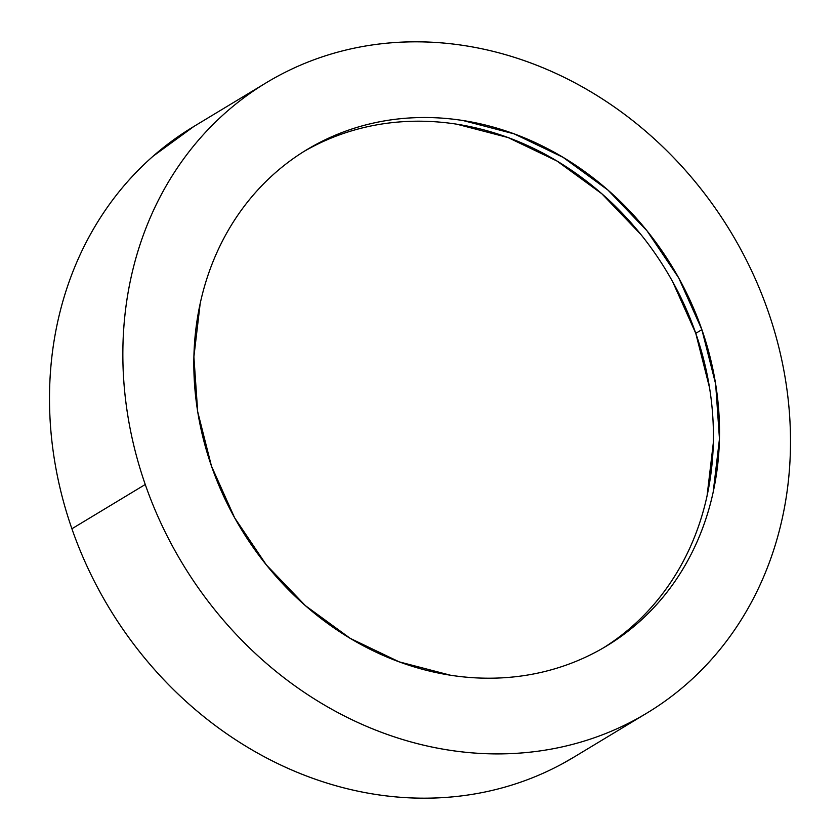 <?xml version="1.0" encoding="UTF-8"?>
<svg xmlns="http://www.w3.org/2000/svg" width="840" height="840" viewBox="0 0 840 840"><rect width="100%" height="100%" fill="white"/><g stroke="black" fill="none" stroke-linecap="round" stroke-linejoin="round"><path stroke-width="1.26" d="M193.883 126.452L153.048 156.24C137.172 170.173 122.934 185.808 110.323 203.133C97.703 220.458 86.961 239.148 78.089 259.203C69.206 279.269 62.37 300.3 57.582 322.308C52.784 344.327 50.117 366.891 49.591 390.022C49.056 413.144 50.673 436.391 54.432 459.732C58.181 483.084 64.008 506.1 71.904 528.769A368.172 320.407 58.9 0 0 573.615 757.323L646.957 713.045A368.172 320.407 -121.1 0 1 145.257 484.491L71.904 528.769C79.8 551.45 89.617 573.352 101.357 594.478C113.085 615.605 126.514 635.554 141.635 654.328C156.755 673.102 173.282 690.333 191.205 706.03C209.129 721.728 228.113 735.577 248.157 747.59C268.202 759.601 288.918 769.534 310.306 777.409C331.695 785.274 353.346 790.923 375.26 794.346C397.173 797.769 418.929 798.893 440.517 797.738C462.116 796.582 483.137 793.17 503.591 787.479C524.034 781.788 543.512 773.945 562.034 763.938L574.55 756.756M265.451 83.244L193.042 126.956A368.172 320.407 58.9 0 0 71.904 528.769L145.257 484.491A368.172 320.407 -121.1 0 1 266.385 82.677A368.172 320.407 -121.1 0 1 768.096 311.231A368.172 320.407 -121.1 0 1 646.957 713.045M672.588 281.6L695.772 333.333L701.883 329.647A289.894 252.284 -121.1 0 1 606.501 646.034A289.894 252.284 -121.1 0 1 211.459 466.074A289.894 252.284 -121.1 0 1 306.842 149.688A289.894 252.284 -121.1 0 1 701.883 329.647L695.772 333.333A289.894 252.284 58.9 0 0 303.807 151.557M309.855 148.166C324.429 140.291 339.769 134.106 355.866 129.633C371.973 125.15 388.521 122.462 405.531 121.548M456.918 124.226L508.064 137.56L556.994 161.038L601.839 193.767L640.868 234.476M603.435 647.85A289.894 252.284 58.9 0 0 695.772 333.333L709.538 387.692M713.349 442.586L707.06 495.905C703.279 513.24 697.904 529.798 690.911 545.591C683.918 561.383 675.465 576.103 665.532 589.743C655.599 603.393 644.385 615.699 631.88 626.661M145.257 484.491C137.361 461.811 131.534 438.806 127.775 415.454C124.016 392.102 122.409 368.865 122.934 345.744C123.47 322.613 126.126 300.048 130.924 278.03C135.723 256.022 142.559 234.98 151.431 214.924C160.303 194.87 171.055 176.179 183.666 158.855C196.277 141.529 210.525 125.895 226.391 111.962C242.267 98.028 259.455 86.058 277.967 76.062C296.489 66.055 315.966 58.212 336.409 52.521C356.864 46.83 377.885 43.418 399.483 42.263C421.071 41.108 442.827 42.231 464.741 45.654C486.654 49.077 508.305 54.726 529.694 62.59C551.082 70.466 571.799 80.398 591.843 92.411C611.888 104.423 630.872 118.272 648.795 133.97C666.719 149.667 683.246 166.898 698.365 185.672C713.486 204.446 726.915 224.396 738.644 245.522C750.383 266.647 760.2 288.55 768.096 311.231C775.992 333.9 781.82 356.916 785.568 380.268C789.327 403.61 790.944 426.856 790.409 449.978C789.884 473.109 787.216 495.673 782.418 517.692C777.63 539.7 770.795 560.731 761.912 580.797C753.039 600.852 742.298 619.542 729.677 636.867C717.066 654.192 702.828 669.827 686.952 683.76C671.087 697.694 653.888 709.653 635.376 719.659C616.865 729.666 597.376 737.51 576.933 743.2C556.479 748.881 535.458 752.304 513.87 753.459C492.272 754.614 470.516 753.48 448.602 750.057C426.689 746.634 405.038 740.996 383.649 733.121C362.26 725.256 341.544 715.312 321.5 703.311C301.455 691.299 282.471 677.439 264.548 661.752C246.624 646.054 230.097 628.824 214.977 610.05C199.857 591.276 186.428 571.326 174.699 550.2C162.96 529.063 153.153 507.161 145.257 484.491M701.883 329.647L678.699 277.904L646.978 230.78L607.95 190.071L563.105 157.353L514.174 133.875L463.029 120.54C445.778 117.842 428.642 116.949 411.642 117.863C394.632 118.766 378.084 121.464 361.977 125.937C345.881 130.421 330.54 136.595 315.966 144.47C301.381 152.345 287.847 161.774 275.352 172.746C262.857 183.719 251.643 196.025 241.71 209.664C231.777 223.303 223.314 238.025 216.321 253.816C209.339 269.608 203.952 286.178 200.183 303.502L193.893 356.822L197.694 411.716L211.459 466.074L234.644 517.808L266.364 564.942L305.393 605.65L350.238 638.369L399.179 661.847L450.314 675.182C467.576 677.88 484.701 678.773 501.711 677.859C518.711 676.956 535.269 674.258 551.365 669.774C567.462 665.301 582.803 659.117 597.387 651.242C611.961 643.367 625.496 633.948 638.001 622.976C650.496 612.003 661.71 599.697 671.643 586.058C681.576 572.408 690.029 557.697 697.022 541.905C704.014 526.113 709.391 509.544 713.171 492.209L719.46 438.9L715.649 384.006L701.883 329.647M306.842 149.688L306.106 150.129M606.501 646.034L605.85 646.433"/></g></svg>
